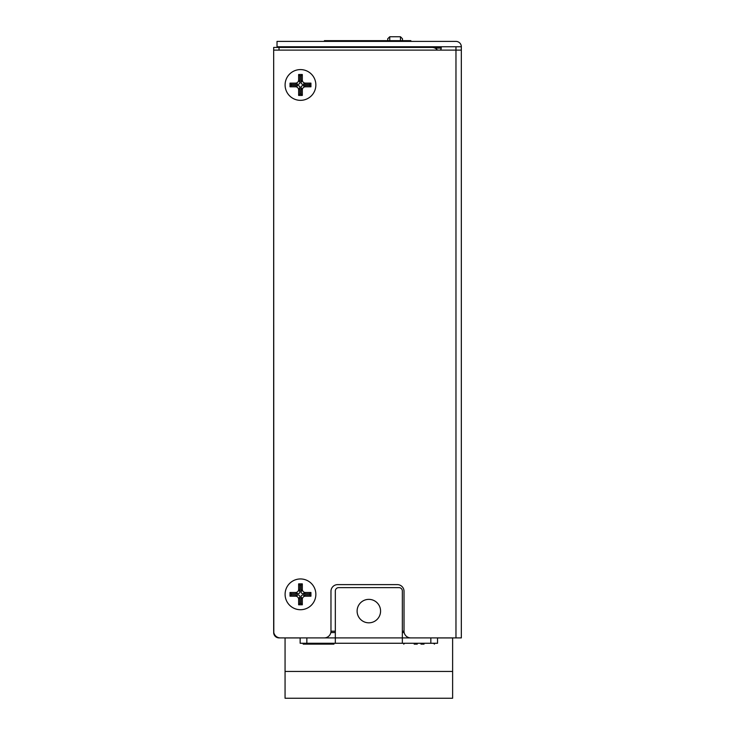 <?xml version="1.0" encoding="UTF-8"?>
<svg xmlns="http://www.w3.org/2000/svg" width="735" height="735" viewBox="0 0 735 735"><rect width="100%" height="100%" fill="white"/><g stroke="black" fill="none" stroke-linecap="round" stroke-linejoin="round"><path stroke-width="1.1" d="M417.26 644.136L414.182 644.136M424.031 644.136L420.953 644.136M300.146 637.934L285.061 637.934L285.061 698.25L452.622 698.25L452.622 671.441L285.061 671.441M452.622 671.441L452.622 637.934L437.536 637.934M332.946 643.263L333.956 644.136L303.188 644.136L304.198 643.263M335.325 641.692L335.325 637.897L324.273 637.897A6.698 6.698 90 0 0 330.971 631.2L330.971 591.317A6.698 6.698 -90 0 1 337.677 584.619L397.323 584.619A6.698 6.698 -90 0 1 404.029 591.317L404.029 631.2A6.698 6.698 90 0 0 410.727 637.897L455.966 637.897L437.536 637.897L437.536 643.263L335.325 643.263L335.325 641.692M410.727 637.897L335.325 637.897L335.325 590.986A3.353 3.353 0 0 1 338.679 587.632L399.004 587.632A3.353 3.353 0 0 1 402.348 590.986L402.348 643.263M380.574 611.088A11.732 11.732 0 0 1 368.841 622.821A11.732 11.732 0 0 1 357.109 611.088A11.732 11.732 0 0 1 368.841 599.365A11.732 11.732 0 0 1 380.574 611.088M335.325 643.263L300.146 643.263L300.146 637.897M455.966 46.764L455.966 50.118L461.332 50.118L461.332 637.897L455.966 637.897L455.966 50.118L273.668 50.118L273.668 631.2A6.698 6.698 90 0 0 280.375 637.897L324.273 637.897M461.332 637.897L461.332 46.764A5.365 5.365 90 0 0 455.966 41.399L277.021 41.399L277.021 46.764L461.332 46.764M404.029 631.2L402.348 631.2M330.842 632.541L335.325 632.541L335.325 631.2L330.971 631.2M273.806 632.541L273.668 47.435L297.124 47.435M404.158 632.541L402.348 632.541M273.668 632.541A5.365 5.365 0 0 0 279.034 637.897L280.375 637.897M279.034 50.118L279.034 47.435L432.079 47.435A6.698 6.698 0 0 1 436.82 49.392L437.536 50.118M427.816 47.435L441.22 47.435L441.22 48.106L435.001 48.106M440.32 50.118A2.683 2.683 90 0 0 440.44 49.998A2.683 2.683 0 0 0 441.22 48.106M324.401 41.399L324.401 40.645L410.856 40.645L410.856 41.399M359.672 41.399L359.672 40.645M373.885 40.645L373.885 41.399M408.844 40.645L408.844 41.399M402.477 40.645L402.477 38.762L402.477 40.645M387.731 40.645L387.731 38.762L387.731 40.645M301.093 585.106L299.862 585.106L299.862 591.877A1.847 1.847 0 0 1 298.015 593.724L291.253 593.724L291.253 594.955L298.015 594.955A1.847 1.847 0 0 1 299.862 596.802L299.862 603.564L301.093 603.564L301.093 596.802A1.847 1.847 0 0 1 302.939 594.955L309.711 594.955L309.711 593.724L302.939 593.724A1.847 1.847 0 0 1 301.093 591.877L301.093 585.106L302.324 583.875L298.63 583.875L299.862 585.106M300.477 578.95A15.38 15.38 0 0 0 285.097 594.339A15.38 15.38 0 0 0 300.477 609.719A15.38 15.38 0 0 0 315.857 594.339A15.38 15.38 0 0 0 300.477 578.95M298.63 583.875L298.63 589.415L299.862 591.877M298.015 593.724L295.553 592.493A3.078 3.078 0 0 0 298.63 589.415M295.553 592.493L290.022 592.493L290.022 596.186L295.553 596.186L298.015 594.955M299.862 596.802L298.63 599.255A3.078 3.078 0 0 0 295.553 596.186M298.63 599.255L298.63 604.795L302.324 604.795L302.324 599.255L301.093 596.802M302.939 594.955L305.402 596.186A3.078 3.078 0 0 0 302.324 599.255M305.402 596.186L310.933 596.186L310.933 592.493L305.402 592.493L302.939 593.724M301.093 591.877L302.324 589.415A3.078 3.078 0 0 0 305.402 592.493M302.324 589.415L302.324 583.875M291.253 593.724L290.022 592.493M291.253 594.955L290.022 596.186M299.862 603.564L298.63 604.795M301.093 603.564L302.324 604.795M309.711 594.955L310.933 596.186M309.711 593.724L310.933 592.493M301.093 75.733L299.862 75.733L299.862 82.504A1.847 1.847 0 0 1 298.015 84.35L291.253 84.35L291.253 85.582L298.015 85.582A1.847 1.847 0 0 1 299.862 87.428L299.862 94.19L301.093 94.19L301.093 87.428A1.847 1.847 0 0 1 302.939 85.582L309.711 85.582L309.711 84.35L302.939 84.35A1.847 1.847 0 0 1 301.093 82.504L301.093 75.733L302.324 74.511L298.63 74.511L299.862 75.733M300.477 69.586A15.38 15.38 0 0 0 285.097 84.966A15.38 15.38 0 0 0 300.477 100.346A15.38 15.38 0 0 0 315.857 84.966A15.38 15.38 0 0 0 300.477 69.586M298.63 74.511L298.63 80.041L299.862 82.504M298.015 84.35L295.553 83.119A3.078 3.078 0 0 0 298.63 80.041M295.553 83.119L290.022 83.119L290.022 86.813L295.553 86.813L298.015 85.582M299.862 87.428L298.63 89.891A3.078 3.078 0 0 0 295.553 86.813M298.63 89.891L298.63 95.421L302.324 95.421L302.324 89.891L301.093 87.428M302.939 85.582L305.402 86.813A3.078 3.078 0 0 0 302.324 89.891M305.402 86.813L310.933 86.813L310.933 83.119L305.402 83.119L302.939 84.35M301.093 82.504L302.324 80.041A3.078 3.078 0 0 0 305.402 83.119M302.324 80.041L302.324 74.511M291.253 84.35L290.022 83.119M291.253 85.582L290.022 86.813M299.862 94.19L298.63 95.421M301.093 94.19L302.324 95.421M309.711 85.582L310.933 86.813M309.711 84.35L310.933 83.119M324.401 47.435L324.401 46.764M409.184 47.435L409.184 46.764M306.844 643.263L306.844 637.897M430.839 637.897L430.839 643.263M389.743 40.645L389.743 36.75L400.465 36.75L402.477 38.762L400.465 36.75L402.477 38.762L400.465 36.75L402.477 38.762L400.465 36.75L402.477 38.762L400.465 36.75L402.477 38.762L400.465 36.75L400.465 40.645M404.737 643.263L403.726 644.136M433.485 643.263L434.486 644.136M389.743 36.75L387.731 38.762L389.743 36.75"/></g></svg>
